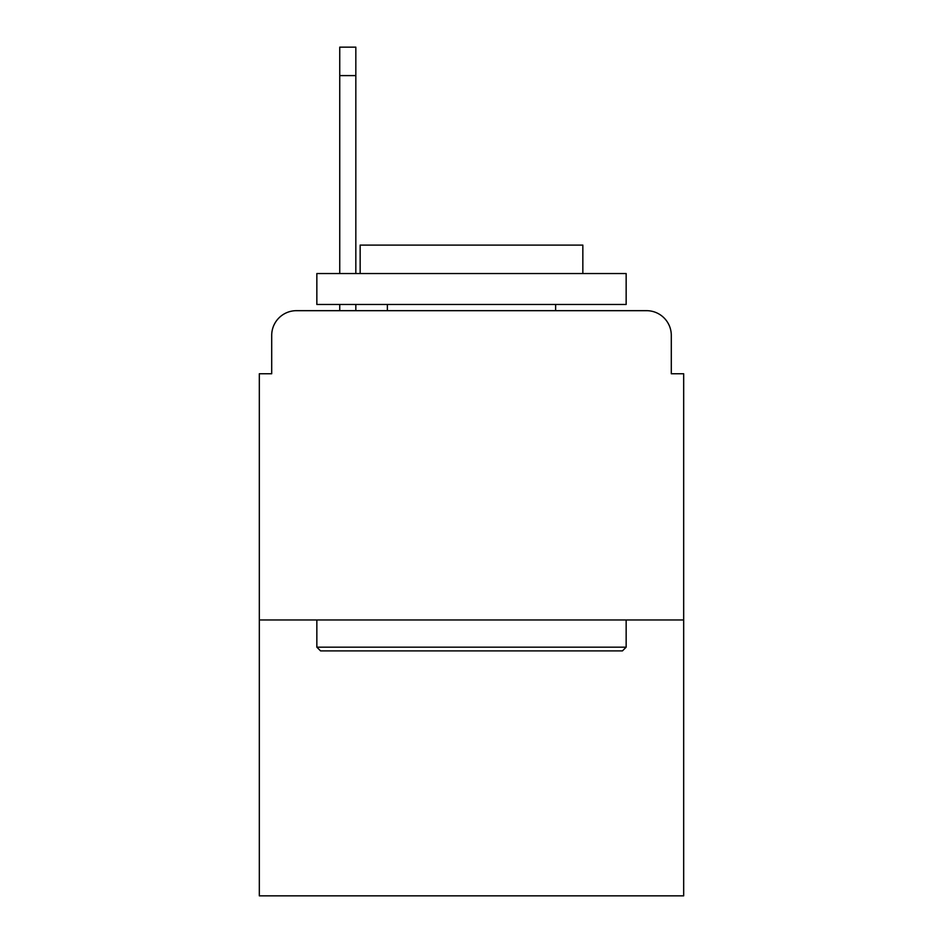 <?xml version="1.0" encoding="UTF-8"?>
<svg xmlns="http://www.w3.org/2000/svg" width="943" height="943" viewBox="0 0 943 943"><rect width="100%" height="100%" fill="white"/><g stroke="black" fill="none" stroke-linecap="round" stroke-linejoin="round"><path stroke-width="1.41" d="M271.702 335.413L271.702 373.758L271.702 335.413A24.742 24.742 0 0 1 296.444 310.671L339.739 310.671L339.739 304.483M683.675 619.964L259.325 619.964L259.325 895.85L683.675 895.85L683.675 373.758L671.298 373.758L671.298 335.413A24.742 24.742 0 0 0 646.556 310.671L296.444 310.671M259.325 619.964L259.325 373.758L271.702 373.758M355.829 304.483L355.829 310.671L374.996 310.671M568.004 310.671L646.556 310.671M671.298 373.758L671.298 335.413M622.439 650.894L320.561 650.894L316.848 647.181L626.152 647.181L622.439 650.894M316.848 273.553L626.152 273.553L626.152 304.483L316.848 304.483L316.848 273.553M582.845 273.553L582.845 245.097L360.155 245.097L360.155 273.553M316.848 619.964L316.848 647.181M626.152 619.964L626.152 647.181M387.373 304.483L387.373 310.671M555.627 304.483L555.627 310.671M339.739 273.553L339.739 47.15L355.829 47.15L355.829 273.553M339.739 75.605L355.829 75.605"/></g></svg>
